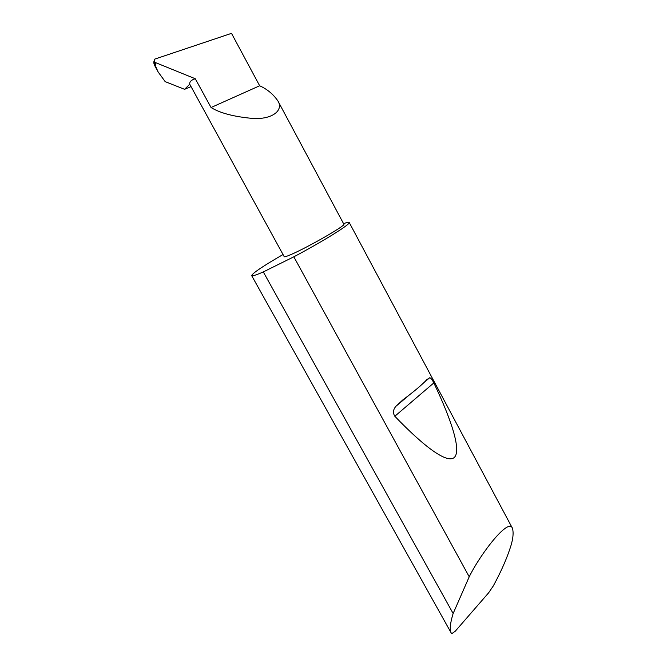<?xml version="1.0" encoding="UTF-8"?>
<svg xmlns="http://www.w3.org/2000/svg" width="667" height="667" viewBox="0 0 667 667"><rect width="100%" height="100%" fill="white"/><g stroke="black" fill="none" stroke-linecap="round" stroke-linejoin="round"><path stroke-width="1" d="M211.055 107.52C220.243 113.248 234.692 116.933 254.402 118.584C273.553 119.018 283.5 109.763 277.939 100.992C273.245 94.205 267.15 89.128 259.655 85.768L211.055 107.52L195.281 78.748L155.353 62.54L155.353 65.716L154.01 61.356L155.353 62.54M277.939 100.992L343.872 224.237C346.34 225.154 308.362 247.032 291.537 254.31C286.935 256.336 284.492 257.128 284.209 256.687L189.736 84.234C189.428 81.766 191.279 79.94 195.281 78.748M402.776 399.95C414.124 391.471 422.161 384.684 426.888 379.581L429.615 377.805C430.69 377.722 432.099 379.423 433.833 382.916C452.259 421.594 461.239 450.634 454.394 457.379C447.44 463.949 424.771 447.465 394.822 416.258C392.73 412.865 393.113 409.521 395.99 406.228L402.776 399.95M453.143 613.515L469.218 576.78C481.241 552.518 508.771 517.575 512.414 528.222C513.932 533.25 512.89 540.745 509.271 550.692C505.486 561.589 500.158 573.353 493.28 585.976L488.569 592.888L455.269 631.215L451.792 633.65L451.1 632.783C449.516 629.865 450.108 623.728 452.868 614.39L453.143 613.515L263.307 271.919L262.665 272.203C255.753 275.196 252.084 276.338 251.667 275.629C252.409 273.245 262.865 266.208 283.016 254.527M469.218 576.78L293.83 256.812C323.362 241.212 351.175 223.804 349.2 222.453C348.908 221.953 347.032 222.353 343.572 223.662M157.871 71.486L154.636 65.466C153.802 63.573 153.593 62.198 154.01 61.356L154.694 59.138L231.507 33.35L259.655 85.768M155.353 65.716L158.154 71.994L165.174 81.632L184.584 89.32L190.729 86.735M184.584 89.32L189.736 84.234M293.83 256.812L263.307 271.919M394.822 416.258L433.833 382.916M512.414 528.222L349.2 222.453M451.1 632.783L251.667 275.629M395.99 406.228L409.113 395.139M423.753 382.758L429.615 377.805"/></g></svg>
